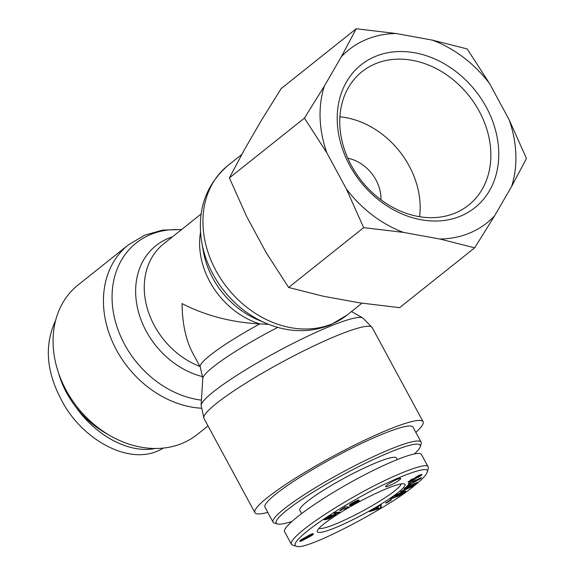 <?xml version="1.0" encoding="UTF-8"?>
<svg xmlns="http://www.w3.org/2000/svg" width="575" height="575" viewBox="0 0 575 575"><rect width="100%" height="100%" fill="white"/><g stroke="black" fill="none" stroke-linecap="round" stroke-linejoin="round"><path stroke-width="0.86" d="M291.726 521.532A81.858 10.645 -28.4 0 1 277.452 523.976A81.858 10.645 -28.4 0 1 306.964 496.045A81.858 10.645 -28.4 0 1 386.357 453.718A81.858 10.645 -28.4 0 1 420.224 446.782A81.858 10.645 -28.4 0 1 414.474 453.855M420.224 446.782L421.166 443.742A84.151 10.939 151.6 0 0 421.123 442.132A84.151 10.939 151.6 0 0 386.342 450.865A84.151 10.939 151.6 0 0 308.825 491.769A84.151 10.939 151.6 0 0 273.075 522.179A84.151 10.939 151.6 0 0 274.397 523.092L277.452 523.976M273.075 522.179L264.974 507.2A84.151 10.939 -28.4 0 1 300.732 476.79A84.151 10.939 -28.4 0 1 378.242 435.886A84.151 10.939 -28.4 0 1 413.022 427.153L421.123 442.132M397.303 459.468L396.52 458.016A54.956 7.144 151.6 0 0 373.808 463.716A54.956 7.144 151.6 0 0 323.186 490.432A54.956 7.144 151.6 0 0 299.834 510.291L301.58 513.518M386.745 485.307A8.589 1.114 -28.4 0 1 394.996 480.384A8.589 1.114 -28.4 0 1 400.725 478.493A8.589 1.114 -28.4 0 1 393.702 483.561A8.589 1.114 -28.4 0 1 385.624 486.658A8.589 1.114 -28.4 0 1 386.745 485.307M401.134 483.927A46.898 6.095 -28.4 0 1 379.392 501.335A46.898 6.095 -28.4 0 1 337.913 523.063A46.898 6.095 -28.4 0 1 318.996 528.339M337.906 526.635A49.802 6.476 151.6 0 0 386.242 500.861A49.802 6.476 151.6 0 0 404.146 483.884A49.802 6.476 151.6 0 0 358.053 502.421A49.802 6.476 151.6 0 0 317.307 530.84A49.802 6.476 151.6 0 0 337.906 526.635M414.69 485.372C391.244 506.014 305.641 551.418 296.499 546.25C288.283 543.936 315.927 522.057 355.566 499.553C394.105 477.257 432.256 463.27 427.081 472.434C426.104 475.245 421.978 479.55 414.69 485.372M313.397 533.844L312.656 534.894L309.566 536.806L301.58 540.938L299.719 541.204L301.113 539.717L308.991 535.311L312.247 533.816L313.397 533.844M399.589 494.407L395.701 497.138L390.332 499.107L392.783 497.67C392.409 496.527 405.627 489.857 405.864 491.072L403.851 492.94L398.82 495.858A5.218 0.676 -28.4 0 1 396.901 496.692L402.737 492.581L399.668 493.702L395.233 496.469L399.589 494.407M406.259 488.7L413.669 485.465L412.275 486.622L400.394 491.805L411.714 485.393L404.117 488.714L405.504 487.557L417.385 482.368L415.905 483.604L406.259 488.7L406.079 488.369M408.3 484.006L408.861 483.173L421.425 477.667L420.871 478.493L406.733 486.342L410.794 482.899L408.3 484.006M378.062 506.575L381.16 504.764L381.139 507.172L378.084 508.954L369.416 511.642L374.188 509.321L378.149 506.999L378.062 506.575M421.878 474.893L417.903 477.595L417.723 477.2L419.542 475.856L418.744 475.992L416.365 478.012A4.233 0.553 -28.4 0 1 414.668 479.32L411.549 481.052L408.02 482.087L412.577 478.745L412.757 479.147L410.78 480.628L412.138 480.276L414.194 478.378A4.233 0.553 -28.4 0 1 415.172 477.552L418.837 475.424L421.705 474.382L421.878 474.893L421.604 474.382M354.588 502.298L359.246 500.3L356.91 502.363L351.569 505.116L349.442 505.418L352.209 502.931L358.29 499.912L353.56 502.521L352.741 503.492L354.588 502.298M329.784 516.968L333.752 514.74L336.282 514L329.281 518.578L327.973 519.132L332.918 515.775L326.945 519.304L324.149 519.8L330.603 515.638L332.113 515.2L327.743 518.018L329.784 516.968M342.793 509.069L340.45 510.636L339.696 510.6L345.374 506.762L348.73 506.934L345.51 508.796L342.793 509.069L342.513 508.559M335.369 512.584L339.947 512.138L338.582 513.022L333.974 513.475L335.369 512.584M389.936 500.272L391.46 499.848L387.025 502.687L385.502 503.111L389.936 500.272M427.081 472.434L428.253 468.632L428.21 466.979C427.958 460.985 389.577 476.179 353.647 496.944C315.732 518.492 288.636 539.257 291.381 544.245L292.668 545.143L296.499 546.25M428.195 466.986L421.446 454.509C419.031 449.377 384.589 463.134 347.997 483.841C311.37 504.476 281.657 526.952 284.625 531.774L291.374 544.252M387.025 502.687L386.802 502.284M338.582 513.022L338.193 512.303M342.269 509.436L342.024 508.99M343.311 508.681L343.009 508.128M345.51 508.796L344.641 507.186M340.45 510.636L340.235 510.248M340.882 510.363L340.666 509.96M341.536 509.932L341.313 509.515M342.075 509.572L341.845 509.134M327.743 518.018L327.527 517.622M326.945 519.304L326.42 518.334M329.497 517.737L329.267 517.32M329.533 517.687L329.317 517.284M332.336 515.976L332.12 515.567M332.918 515.775L332.652 515.286M332.99 515.761L332.717 515.25M333.363 515.689L333.04 515.092M333.442 515.753L333.076 515.071M330.632 517.902L330.409 517.493M330.654 517.895L330.424 517.478M333.982 515.926L333.428 514.898M334.384 515.667L333.859 514.697M335.009 515.243L334.549 514.395M335.498 514.891L335.117 514.179M335.872 514.589L335.577 514.043M336.159 514.323L335.965 513.964M356.263 502.083L353.043 503.793L355.918 502.507L355.975 501.551M356.09 502.025L355.868 501.608M352.741 503.492L352.382 502.823M352.741 503.434L352.403 502.809M352.784 503.247L352.518 502.744M352.899 503.067L352.676 502.658M355.508 501.644L355.285 501.228M349.629 505.562L349.435 505.195M349.808 505.59L349.499 505.022M350.053 505.576L349.636 504.814M350.34 505.526L349.837 504.598M350.513 505.482L349.967 504.476M351.016 505.324L350.376 504.146M351.569 505.116L350.858 503.801M352.188 504.85L351.418 503.42M352.691 504.62L351.878 503.132M353.409 504.268L353.172 503.837M356.91 502.363L356.363 501.357M357.542 501.975L357.032 501.033M358.024 501.659L357.564 500.803M358.563 501.292L358.168 500.559M358.987 500.954L358.685 500.394M359.224 500.717L359.008 500.315M418.363 477.343L418.162 476.97M412.757 479.147L412.548 478.759M408.681 482.173L408.322 481.512M411.549 481.052L411.305 480.607M414.302 479.55L413.892 478.795M378.235 507.43L375.856 508.825L378.372 508.077L378.041 507.064M375.856 508.825L375.662 508.458M378.084 508.954L377.717 508.271M381.139 507.172L380.154 505.353M413.353 481.764L412.922 482.403L417.198 480.053L413.353 481.764L413.109 481.311M417.198 480.053L416.968 479.622M412.922 482.403L412.483 481.591M410.794 482.899L410.543 482.439M420.871 478.493L420.62 478.026M415.905 483.604L415.653 483.129M411.714 485.393L411.47 484.955M412.275 486.622L412.038 486.177M395.701 497.138L395.37 496.527M395.233 496.469L394.888 495.83M399.668 493.702L399.438 493.278M402.737 492.581L402.385 491.934M398.82 495.858L398.604 495.456M403.851 492.94L403.147 491.632M307.151 537.201L311.125 535.066L307.151 537.201L306.827 536.604M307.33 536.978L307.05 536.453M311.125 535.066L310.773 534.419M311.025 535.045L310.708 534.455M310.522 535.196L310.241 534.671M309.925 535.454L309.659 534.966M309.062 535.886L308.811 535.418M308.301 536.317L308.049 535.842M307.625 536.748L307.359 536.252M305.002 538.358L301.947 540.004L304.8 538.617L304.685 537.776M304.7 538.372L304.441 537.884M304.513 538.437L304.261 537.97M303.751 538.782L303.507 538.337M303.406 538.969L303.162 538.516M302.594 539.436L302.342 538.969M302.313 539.623L302.055 539.134M301.968 539.932L301.667 539.364M301.947 540.004L301.623 539.393M299.985 541.363L299.762 540.938M300.251 541.355L299.906 540.716M300.588 541.283L300.143 540.464M300.926 541.183L300.416 540.227M301.58 540.938L300.977 539.817M302.313 540.608L302.004 540.026M303.126 540.205L302.867 539.731M303.535 539.99L303.284 539.523M304.383 539.515L304.132 539.055M305.145 539.041L304.865 538.531M305.181 539.019L304.901 538.488M305.763 538.617L305.196 537.567M306.274 538.222L305.807 537.359M306.425 538.193L305.943 537.302M306.928 538.042L306.346 536.957M307.56 537.79L307.244 537.201M307.848 537.668L307.56 537.143M308.66 537.28L308.394 536.791M309.566 536.806L309.307 536.324M310.105 536.511L309.839 536.022M310.946 536.029L310.665 535.505M311.693 535.562L311.018 534.312M312.117 535.282L311.478 534.11M312.656 534.894L312.103 533.866M313.059 534.549L312.606 533.715M313.224 534.376L312.843 533.665M313.346 534.182L313.066 533.665M107.726 434.269A84.151 67.541 -128.6 0 1 58.348 372.327M163.235 448.112C130.417 468.596 80.522 438.337 61.388 399.812C46.165 371.321 44.261 344.813 55.667 320.282M155.013 448.507C129.619 453.689 96.406 436.324 75.979 407.186M208.013 425.924L197.232 434.513A95.601 76.734 -128.6 0 1 77.639 407.596A95.601 76.734 -128.6 0 1 78.049 285.013L128.419 244.857A95.601 76.734 51.4 0 0 112.563 342.067A95.601 76.734 51.4 0 0 201.092 408.207M200.517 232.3A74.419 59.728 51.4 0 0 259.814 323.912C231.294 322.374 205.383 315.603 182.067 303.6C182.261 323.524 185.869 340.141 192.905 353.445L200.287 367.094L202.788 378.357A77.826 10.12 -28.4 0 1 277.754 327.405M415.826 432.342A95.601 12.427 151.6 0 0 423.092 421.705A95.601 12.427 151.6 0 0 333.09 456.248A95.601 12.427 151.6 0 0 254.905 512.648A95.601 12.427 151.6 0 0 267.777 512.39M200.287 367.094A74.419 9.674 151.6 0 1 259.814 323.912L268.597 324.336M455.587 212.887A85.402 68.547 -128.6 0 1 357.197 175.037A85.402 68.547 -128.6 0 1 359.871 73.478A85.402 68.547 -128.6 0 1 468.912 95.673A85.402 68.547 -128.6 0 1 466.246 206.921A85.402 68.547 -128.6 0 1 455.587 212.887M461.035 215.912A91.303 73.284 51.4 0 0 455.63 71.322A91.303 73.284 51.4 0 0 337.273 121.591A91.303 73.284 51.4 0 0 461.035 215.912M419.57 216.717A80.931 64.961 51.4 0 0 339.918 116.797M439.954 239.035A110.709 88.859 51.4 0 0 494.586 215.833L474.684 247.832L439.954 239.035L403.449 232.401L363.666 227.635L346.315 188.859L326.844 152.842L304.441 118.098L324.343 86.099L341.37 56.717L356.227 28.75L396.01 33.515L432.508 40.157L467.238 48.947L489.641 83.691L509.112 119.708L526.463 158.484L511.613 186.451L494.586 215.833M511.613 186.451A110.709 88.859 51.4 0 0 509.112 119.708M489.641 83.691A110.709 88.859 51.4 0 0 432.508 40.157M396.01 33.515A110.709 88.859 51.4 0 0 341.37 56.717M324.343 86.099A110.709 88.859 51.4 0 0 326.844 152.842M346.315 188.859A110.709 88.859 51.4 0 0 403.449 232.401M380.959 199.805A36.635 29.404 51.4 0 0 347.796 158.211M356.227 28.75L281.182 88.572L261.273 120.57L244.253 149.953L229.396 177.919L246.747 216.696L266.218 252.713L288.621 287.457L323.351 296.247L359.857 302.888L399.639 307.654L474.684 247.832M288.621 287.457L363.666 227.635M229.396 177.919L304.441 118.098M412.225 479.435L412.016 479.047M414.668 479.32L414.173 478.407M416.365 478.012L415.862 477.085M417.148 476.934L416.889 476.467M418.744 475.992L418.521 475.582M404.441 492.523L403.823 491.388M201.43 400.135A92.194 73.995 -128.6 0 1 116.445 325.076A92.194 73.995 -128.6 0 1 150.14 234.729A92.194 73.995 -128.6 0 1 181.377 229.72M172.385 236.893A77.826 62.467 51.4 0 0 167.778 238.596A77.826 62.467 51.4 0 0 138.115 310.543A77.826 62.467 51.4 0 0 202.824 376.704M199.956 366.483A74.419 59.728 -128.6 0 1 147.473 308.969A74.419 59.728 -128.6 0 1 163.695 243.814L201.128 213.979M351.505 311.535L362.768 317.939A92.194 11.982 151.6 0 0 276.697 351.957A92.194 11.982 151.6 0 0 201.106 405.353L203.974 418.449A95.601 12.427 -28.4 0 1 282.16 362.049A95.601 12.427 -28.4 0 1 372.162 327.513L423.092 421.705M265.959 323.258L257.586 319.686A77.826 62.467 -128.6 0 1 203.442 251.771L201.825 242.801A92.194 73.995 51.4 0 0 265.959 323.258C288.262 332.587 309.86 333.09 330.754 324.767L347.106 315.035A95.601 76.734 -128.6 0 1 332.594 323.66A95.601 76.734 -128.6 0 1 221.339 279.63A95.601 76.734 -128.6 0 1 227.923 165.528L241.73 154.517M410.428 479.974L410.78 480.621M419.211 475.238L419.542 475.856M402.522 491.877L402.938 492.646M181.614 229.533L162.682 230.093L144.778 235.125L128.419 244.857M362.768 317.939L372.162 327.513M202.788 378.357L201.106 405.353M203.974 418.449L254.905 512.648M201.825 242.801C196.621 211.176 205.318 185.416 227.923 165.528M347.106 315.035L361.955 303.197"/></g></svg>
